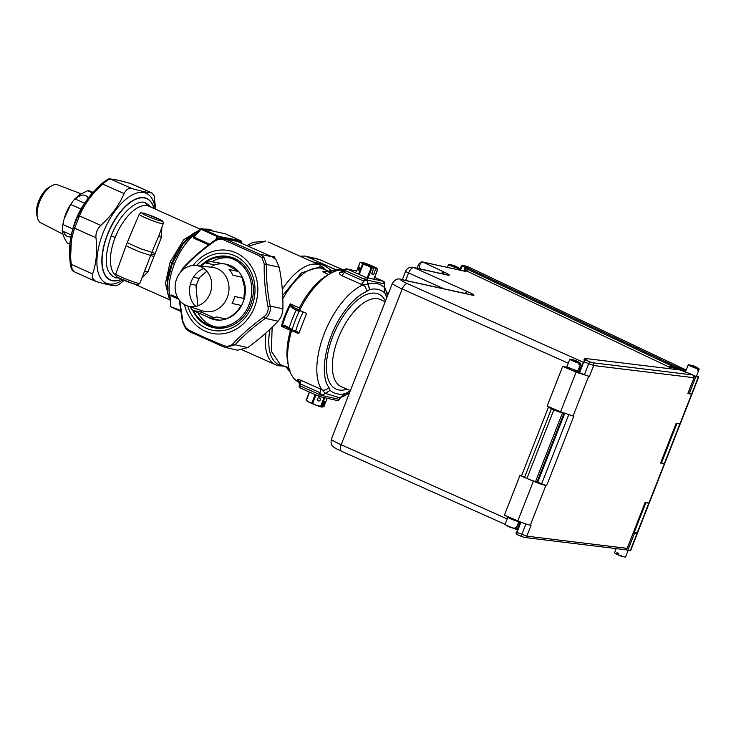 <?xml version="1.0" encoding="UTF-8"?>
<svg xmlns="http://www.w3.org/2000/svg" width="736" height="736" viewBox="0 0 736 736"><rect width="100%" height="100%" fill="white"/><g stroke="black" fill="none" stroke-linecap="round" stroke-linejoin="round"><path stroke-width="1.1" d="M303.195 311.926A53.47 25.429 114.1 0 0 295.716 331.09L299.037 332.571M272.329 256.827L259.725 254.187L258.594 255.438L262.034 257.904L264.233 263.939L279.211 267.205L275.972 259.845L272.329 256.827L235.934 240.893M236.035 240.911L223.854 238.363L259.725 254.187L263.847 257.14L266.542 264.463C266.092 277.96 267.315 291.824 270.213 306.047L267.987 306.544C265.199 291.953 263.939 277.757 264.233 263.939M279.211 267.205C281.989 281.4 283.213 295.256 282.882 308.78L270.213 306.047C270.94 311.098 269.33 315.201 265.392 318.357L264.003 316.719C267.306 314.116 268.631 310.721 267.987 306.544M225.584 347.466L223.385 346.766L225.584 347.466L235.078 344.752L232.944 343.767C241.712 334.494 252.062 325.478 264.003 316.719M223.385 346.766L189.281 331.522L185.628 328.578L185.656 327.538L188.499 329.875C198.398 334.825 210.008 340.014 223.321 345.442L223.44 346.776L189.281 331.522M232.944 343.767C230.322 346.316 227.12 346.868 223.321 345.442M189.456 331.586L188.499 329.875M185.656 327.538L182.868 321.374L179.731 300.601M223.9 238.372C219.99 237.866 216.66 238.722 213.918 240.939C202.05 249.467 191.829 258.373 183.246 267.646L179.97 272.909M183.798 267.416L180.89 271.814M238.354 241.638L225.75 238.998L223.772 239.872C220.818 238.63 217.617 239.191 214.148 241.546L214.102 241.022L214.148 241.546C202.069 250.102 191.719 259.109 183.089 268.594M258.594 255.438L223.772 239.872M213.725 317.667L201.673 312.276L192.685 310.307A36.358 31.832 -77.6 0 0 195.675 315.505A36.358 31.832 -77.6 0 0 240.571 319.783A36.358 31.832 -77.6 0 0 246.882 268.815A36.358 31.832 -77.6 0 0 200.468 266M195.031 313.481L195.068 314.594M282.882 308.78C282.661 313.665 281.042 317.805 278.015 321.2C269.459 330.344 259.357 339.14 247.701 347.594L237.581 350.207M101.651 183.623C94.843 189.778 89.406 195.951 85.348 202.142L77.731 216.274L79.479 215.906C84.428 204.056 92.193 193.458 102.782 184.11C106.297 180.743 108.91 179.087 110.621 179.142L109.857 178.968C109.784 177.956 107.042 179.51 101.651 183.623L124.126 193.596C126.104 189.52 128.736 187.855 132.038 188.591C141.321 191.204 147.982 192.666 152.012 192.97L154.164 195.822L155.673 209.245M85.348 202.142L101.614 183.696M124.126 193.596C118.984 205.362 111.21 215.961 100.823 225.4L79.479 215.906L74.649 228.215L73.738 226.449L77.731 216.274M74.336 271.731L72.054 268.704L71.318 264.39L70.325 263.525L71.714 233.248L73.738 226.449M71.852 232.705C69.414 241.794 68.89 252.135 70.297 263.727L70.325 263.525M70.297 263.736L71.088 267.72C72.036 270.094 72.984 271.391 73.931 271.612L95.662 281.4L92.276 277.987L92.626 273.985C96.352 263.111 97.465 251.05 95.956 237.811C95.616 233.054 97.235 228.914 100.823 225.4M131.348 183.788L152.012 192.97L130.594 183.522C121.109 180.817 114.448 179.354 110.621 179.142L132.038 188.591M122.995 279.873A49.192 23.396 -65.9 0 1 98.854 274.565A49.192 23.396 -65.9 0 1 115.681 210.156A49.192 23.396 -65.9 0 1 153.566 201.922A49.192 23.396 -65.9 0 1 155.222 209.033M124.034 280.315L123.547 280.766C119.876 284.087 117.236 285.752 115.635 285.77C111.596 285.504 104.935 284.041 95.662 281.4M341.762 269.275L319.406 259.541M312.772 261.896A49.192 43.065 102.4 0 1 331.356 270.544M341.725 269.275L319.295 259.495L306.774 256.634L335.828 269.735M306.774 256.634L305.072 256.045L300.058 256.22M175.168 288.742A20.755 18.17 102.4 0 1 196.264 265.512A20.755 18.17 102.4 0 1 211.664 283.36A20.755 18.17 102.4 0 1 187.413 305.9A20.755 18.17 102.4 0 1 175.168 288.742M195.546 306.397A22.402 19.614 102.4 0 1 189.575 292.431A22.402 19.614 102.4 0 1 203.854 268.474M196.264 265.512L212.345 267.352A22.402 19.614 102.4 0 1 228.96 286.626A22.402 19.614 102.4 0 1 202.786 310.951L187.413 305.9M190.081 306.783A28.345 24.812 -77.6 0 0 192.685 310.307L210.036 318.062A28.345 24.812 -77.6 0 0 216.614 316.922L225.593 318.89C232.217 316.6 237.369 312.11 241.068 305.412L232.088 303.444A28.345 24.812 -77.6 0 0 234.812 296.498L243.791 298.466L244.784 288.181L241.923 277.233L232.935 275.264A28.345 24.812 -77.6 0 0 229.089 269.459L238.068 271.428L225.934 264.169L211.738 261.703A28.345 24.812 -77.6 0 0 205.16 262.844L200.946 266.055M197.763 305.799L195.951 285.237L190.431 284.032M195.049 305.863L196.484 306.176M193.476 277.15L198.674 278.291L206.825 271.188M211.352 267.242L214.148 264.813L205.16 262.844M210.036 318.062L219.024 320.031L213.808 319.534L206.963 316.765M197.708 305.228A28.345 24.812 -77.6 0 0 197.938 305.744M200.44 310.178A28.345 24.812 -77.6 0 0 202.345 312.579M208.095 317.244A28.345 24.812 -77.6 0 0 214.305 319.645A28.345 24.812 -77.6 0 0 245.29 288.291A28.345 24.812 -77.6 0 0 226.44 264.279A28.345 24.812 -77.6 0 0 213.587 265.3M199.778 277.325A28.345 24.812 -77.6 0 0 196.089 286.874M201.627 265.521A35.291 30.894 102.4 0 1 228.234 257.554A35.291 30.894 102.4 0 1 251.703 287.454A35.291 30.894 102.4 0 1 213.127 326.499A35.291 30.894 102.4 0 1 193.43 310.666M239.108 261.032A35.291 30.894 -77.6 0 0 231.969 258.373L228.234 257.554M230.083 258.032A35.291 30.894 -77.6 0 0 211.618 261.703M197.828 312.726A35.291 30.894 -77.6 0 0 215.004 326.848M213.127 326.499L216.862 327.318A35.291 30.894 -77.6 0 0 224.452 327.897M81.098 193.816L57.656 184.865A20.755 9.872 114.1 0 0 51.676 185.794A20.755 9.872 114.1 0 0 50.766 186.355A20.755 9.872 114.1 0 0 37.426 217.681A20.755 9.872 114.1 0 0 40.719 222.75L62.928 234.204M51.676 185.794L49.146 187.229A17.977 8.547 114.1 0 0 48.355 187.708A17.977 8.547 114.1 0 0 36.8 214.838L37.426 217.681M88.228 198.085A22.402 10.654 114.1 0 0 85.275 195.408A22.402 10.654 114.1 0 0 77.841 197.018A22.402 10.654 114.1 0 0 75.293 199.051M71.696 202.961L70.5 204.709A22.402 10.654 114.1 0 0 64.078 219.089L70.702 204.47A28.345 13.478 -65.9 0 1 71.696 202.961A28.345 13.478 -65.9 0 1 74.833 198.84L79.856 194.589L87.593 190.762L92.423 192.924M63.894 219.834A22.402 10.654 114.1 0 0 63.14 224.636M63.618 231.527A22.402 10.654 114.1 0 0 66.994 236.302A22.402 10.654 114.1 0 0 70.932 236.725M69.874 244.104L67.583 243.073A28.345 13.478 -65.9 0 1 67.169 242.871C64.216 238.298 62.588 234.315 62.256 230.92A28.345 13.478 -65.9 0 1 62.854 224.508L63.664 220.726M69.911 243.644A28.345 13.478 -65.9 0 1 68.006 243.248M69.874 244.085L67.169 242.871M62.256 230.92L71.309 234.968M84.612 203.219L74.833 198.84M72.79 228.96L62.854 224.508M70.702 204.47L80.978 209.07M87.593 190.762A28.345 13.478 -65.9 0 1 90.712 191.332L92.948 192.326M91.236 192.39L91.549 193.936M686.173 370.052L468.63 267.067L463.128 265.236L462.07 266.046L465.235 267.545L463.984 270.728M462.07 266.046L461.555 266.708L462.07 266.046M459.678 270.094L461.288 265.99L463.156 265.254A1.067 0.662 115.3 0 0 462.116 266.073L460.478 270.268M685.483 371.33L684.544 369.803L681.232 368.23L676.706 366.997L675.648 367.871M680.809 369.306L681.232 368.23M465.41 270.351L669.374 367.19M637.146 532.91L648.812 503.148L645.84 502.789L634.174 532.551L637.146 532.91A6.412 0.552 21.4 0 0 637.523 532.873L649.18 503.111A6.412 0.552 21.4 0 0 649.143 503.001M645.84 502.789L645.15 502.587M634.174 532.551L633.484 532.34M660.698 462.898L664.36 463.468A6.412 0.552 21.4 0 0 664.737 463.432L680.211 423.945A6.412 0.552 21.4 0 0 680.165 423.835M676.172 423.421L679.834 423.991A6.412 0.552 21.4 0 0 680.211 423.945M319.544 396.584L321.954 395.554L320.013 392.674L300.831 384.1L299.396 385.397L299.028 381.423L297.712 380.346C297.123 379.27 298.2 379.261 300.95 380.328L300.233 385.958L319.277 394.468A2.134 1.021 114.1 0 0 319.442 396.557A2.134 1.021 114.1 0 0 319.544 396.584L337.116 400.476A2.134 2.134 0 0 0 339.508 399.28L339.83 398.581L339.287 399.096M299.478 384.689L299.239 385.425L300.233 385.958A2.134 1.021 114.1 0 0 300.398 388.047A2.134 1.021 114.1 0 0 300.5 388.074L319.36 396.502M350.327 390.733L345.221 393.677C339.241 394.984 334.218 393.88 330.133 390.374L321.834 395.425L319.277 394.468L320.013 392.674A4.278 2.033 114.1 0 0 320.132 388.902L321.807 389.749A60.959 28.989 -65.9 0 1 338.505 307.05A60.959 28.989 -65.9 0 1 362.894 284.906L368.359 284.096C374.468 282.219 379.896 283.406 384.643 287.666L384.937 288.024M298.963 381.34L297.712 380.346M299.267 381.791L297.988 380.668M330.133 390.374L321.954 395.554L339.204 399.335A2.134 1.877 102.4 0 1 337.116 400.476M345.221 393.677L341.136 397.192M338.928 397.532L325.505 393.447L321.807 389.749C324.576 390.66 326.922 389.832 328.845 387.283C318.67 373.833 326.342 335.855 344.08 311.834C351.32 301.806 358.736 295.072 366.335 291.631L369.647 289.542L367.2 280.112A2.134 1.877 -77.6 0 0 366.197 277.546L347.153 269.036L356.656 271.115M330.068 390.301L328.845 387.283M348.533 391.589L346.38 394.57L342.985 396.695L337.934 397.615M345.322 393.64L342.12 396.906M346.38 394.57L349.407 393.07M369.647 289.542C375.618 288.236 380.641 289.34 384.726 292.854L386.014 295.946L386.225 291.143L388.074 294.409M369.536 289.579L367.006 280.158L364.44 279.22A2.134 1.021 -65.9 0 1 366.197 277.546L383.447 281.327L384.45 283.894L367.2 280.112L363.759 281.06A4.278 2.033 -65.9 0 1 361.137 284.28L362.894 284.906C365.452 286.359 366.602 288.595 366.335 291.631M384.726 292.854L384.45 283.894L384.873 287.923L386.106 290.968M384.79 292.928L384.459 284.712M383.695 281.465A2.134 1.021 114.1 0 0 383.539 281.354A2.134 1.021 114.1 0 0 383.447 281.327L374.661 277.398L383.539 281.354A2.134 2.134 0 0 1 384.698 283.967M344.568 270.13L344.577 272.486L363.759 281.06L364.44 279.22L345.396 270.71A2.134 1.021 -65.9 0 1 347.153 269.036A2.134 1.877 102.4 0 0 346.831 268.925L356.666 271.078M346.831 268.925A2.134 2.134 0 0 0 344.43 270.121L345.396 270.71L341.955 275.706C339.333 274.298 338.707 273.157 340.06 272.274L342.507 272.329L344.108 270.82L337.484 269.44L328.79 271.014M344.503 270.204L344.117 270.802L344.43 270.121M344.246 271.51L340.06 272.274M340.529 272.099L342.645 272.274M343.813 271.317L340.584 269.873A60.959 28.989 -65.9 0 0 330.565 273.415A60.959 28.989 -65.9 0 0 309.304 293.995A60.959 28.989 -65.9 0 0 299.589 310.316L299.543 307.565A57.748 27.462 114.1 0 1 307.492 294.556A57.748 27.462 114.1 0 1 327.64 275.071L330.565 273.415M299.469 382.251L296.985 381.138A60.959 28.989 -65.9 0 1 288.696 367.062A60.959 28.989 -65.9 0 1 291.658 330.547L298.696 333.702L306.627 313.462L299.589 310.316M291.658 330.547L293.462 330.832M292.735 330.556L298.844 333.196M298.844 333.215L291.309 330.28L290.058 331.77A57.748 27.462 114.1 0 0 287.978 363.786L288.696 367.062M347.079 389.169A52.035 24.748 -65.9 0 1 326.444 368.322A52.035 24.748 -65.9 0 1 344.945 313.748A52.035 24.748 -65.9 0 1 385.462 301.079M418.572 264.233L421.434 261.915L422.39 262.044C420.366 262.623 419.428 264.712 419.575 268.309L418.572 264.233L417.008 268.235M422.63 261.97L421.47 261.915M625.517 549.645L627.799 550.408L634.404 533.545L636.842 533.839L630.237 550.703L627.799 550.408M635.554 532.717A6.412 0.552 -158.6 0 1 637.22 533.802L630.605 550.666A6.412 0.552 -158.6 0 1 630.237 550.703M633.162 533.177L634.404 533.545M441.066 273.507L443.495 271.796L445.096 272.559C449.604 274.749 450.46 275.577 447.654 275.052A6.412 5.621 102.4 0 0 446.706 274.74A6.412 5.621 102.4 0 1 446.706 274.74L446.89 274.786M670.312 368.791L671.002 367.016L670.183 366.381L680.009 369.058L685.639 371.404M671.002 367.016L677.12 369.619M696.56 375.774A6.412 0.552 -158.6 0 1 698.639 377.062A6.412 0.552 -158.6 0 1 698.271 377.099L694.066 376.243M698.639 377.062L692.033 393.926A6.412 0.552 -158.6 0 1 691.656 393.962L689.218 393.668L695.833 376.804M687.976 393.3L689.218 393.668M563.509 412.97L562.479 412.841A6.412 0.552 -158.6 0 1 553.849 409.796L551.439 408.719A6.412 0.552 -158.6 0 1 548.486 407.036A6.412 0.552 -158.6 0 1 548.863 406.999L549.387 407.063M537.142 481.684L535.578 481.491A6.412 0.552 -158.6 0 1 526.948 478.446L524.529 477.36A6.412 0.552 -158.6 0 1 521.585 475.686L548.486 407.036M519.938 475.539L504.39 515.2L519.92 475.52L533.37 481.224A10.69 0.92 -158.6 0 0 545.854 485.484L530.306 525.164A10.69 0.92 -158.6 0 1 517.822 520.904L504.39 515.2L519.947 475.52L521.585 475.714M530.306 525.164L531.079 525.256L526.801 536.167L627.155 548.357L645.113 502.522L648.931 502.992L664.406 463.505L660.588 463.045L676.136 423.366L679.963 423.826L691.619 394.064L687.801 393.604L694.02 377.724L593.667 365.534L589.389 376.455L576.132 372.103L562.957 366.546L568.569 367.448M545.854 485.484L537.133 481.868L537.749 482.236L564.714 413.43M588.625 376.354L573.068 416.042L573.841 416.134L546.627 485.576M627.173 548.302L624.211 549.507M624.772 549.654L624.892 549.663C624.956 550.16 625.729 549.718 627.21 548.348L645.168 502.532M585.286 359.886L590.079 361.91A2.134 0.607 -67.1 0 0 588.671 363.832L584.393 374.744L579.536 372.701L583.814 361.79L585.286 359.886L586.739 360.06L584.678 358.395L680.156 369.987L689.273 373.41M516.93 532.45L516.249 532.993M564.052 413.181L537.133 481.868M573.068 416.042L560.584 411.783L547.161 406.079L562.709 366.39M576.555 370.705L578.947 371.717M584.393 374.744L589.389 376.455M584.678 358.395L584.393 359.729L584.908 360.042M693.064 375.13L694.02 377.724M521.557 536.461L516.801 534.465L521.603 536.489A2.134 0.607 -67.1 0 1 521.806 534.465L525.918 523.968M516.865 534.483L516.948 532.413L520.959 522.174M691.996 394.018L680.331 423.78A6.412 0.552 -158.6 0 1 679.963 423.826M664.783 463.459L649.308 502.946A6.412 0.552 -158.6 0 1 648.931 502.992M569.912 368.074L569.48 368.598M574.512 369.886L574.393 371.321M458.215 268.502A5.879 0.506 -158.6 0 1 449.374 264.988A5.879 0.506 -158.6 0 1 448.592 264.39A5.879 0.506 -158.6 0 1 448.914 264.344A5.879 0.506 -158.6 0 1 448.923 264.344L453.385 265.484L458.215 268.502L457.755 269.67M455.685 266.644A5.879 0.506 -158.6 0 1 457.774 267.573M451.168 264.748L455.336 266.119L459.227 268.723L458.767 269.891M455.336 266.119A21.39 17.903 -61 0 1 456.973 266.91A21.39 21.39 0 0 1 459.347 268.438A5.879 0.506 -158.6 0 1 459.549 268.677A5.879 0.506 -158.6 0 1 459.227 268.723M697.866 368.865L693.036 365.847L688.574 364.716A5.879 0.506 -158.6 0 1 688.574 364.716A5.879 0.506 -158.6 0 0 688.243 364.752A5.879 0.506 -158.6 0 0 689.025 365.35A5.879 0.506 -158.6 0 0 697.866 368.865L697.388 370.088L698.4 370.309L698.878 369.086L694.986 366.491A21.39 17.903 -61 0 1 696.624 367.273A21.39 21.39 0 0 0 692.962 365.663L694.986 366.491M686.596 372.729A5.879 0.506 -158.6 0 1 686.21 372.526A5.879 0.506 -158.6 0 1 685.437 371.928L688.243 364.752M695.336 367.006A5.879 0.506 -158.6 0 1 697.424 367.936M690.819 365.111L692.962 365.663M696.624 367.273A21.39 21.39 0 0 1 698.998 368.8A5.879 0.506 -158.6 0 1 699.2 369.049A5.879 0.506 -158.6 0 1 698.878 369.086M699.2 369.049L696.394 376.216A5.879 0.506 -158.6 0 1 693.68 375.618M579.425 363.382L574.604 360.364L570.142 359.232A5.879 0.506 -158.6 0 1 570.142 359.232L570.207 359.232A21.39 21.39 0 0 0 570.124 359.223A5.879 0.506 -158.6 0 0 569.811 359.269L567.005 366.436A5.879 0.506 -158.6 0 0 567.778 367.043A5.879 0.506 -158.6 0 0 573.85 369.647A5.879 0.506 -158.6 0 0 577.953 370.732L580.768 363.566A5.879 0.506 -158.6 0 1 580.437 363.602L579.959 364.826A5.879 0.506 -158.6 0 1 578.947 364.596L579.425 363.382A5.879 0.506 -158.6 0 1 570.584 359.867A5.879 0.506 -158.6 0 1 569.811 359.269M576.895 361.523A5.879 0.506 -158.6 0 1 578.993 362.452M572.387 359.628L576.546 360.999L580.437 363.602M576.546 360.999A21.39 17.903 -61 0 1 578.192 361.79A21.39 21.39 0 0 1 580.566 363.317A5.879 0.506 -158.6 0 1 580.768 363.566M510.223 517.702A5.879 0.506 21.4 0 0 507.904 517.224L505.098 524.4A5.879 0.506 21.4 0 0 505.301 524.639A21.39 21.39 0 0 0 510.25 527.39L514.712 528.512L515.191 527.289A5.879 0.506 21.4 0 0 516.203 527.51L515.724 528.733A5.879 0.506 21.4 0 0 515.734 528.733A5.879 0.506 21.4 0 0 516.056 528.687L518.862 521.52A5.879 0.506 21.4 0 0 518.586 521.226M505.301 524.639A5.879 0.506 21.4 0 0 510.407 527.022A5.879 0.506 21.4 0 0 514.712 528.512M507.904 517.224A5.879 0.506 21.4 0 0 513.213 519.855A5.879 0.506 21.4 0 0 518.862 521.52M515.844 528.439A5.879 0.506 21.4 0 0 514.952 527.914M515.724 528.733L513.48 528.328M463.606 270.949A4.278 3.34 105.2 0 1 465.428 270.388M520.113 521.842L518.282 526.525A4.278 1.352 113.1 0 0 517.739 530.38M582.093 366.178L581.256 365.82L578.432 373.042M535.909 481.537L535.67 482.163M581.256 365.82L584.209 362.02M364.145 263.24L375.884 268.474L373.658 274.473L371.625 273.902L373.851 267.904L362.36 262.375A8.556 0.736 -158.6 0 0 361.284 262.237L360.079 262.412L356.399 271.759M359.462 273.783L363.133 264.436A9.623 0.828 -158.6 0 1 362.498 264.141L361.505 262.697L360.07 262.412A9.623 0.828 -158.6 0 1 360.079 262.412A9.623 0.828 -158.6 0 1 360.125 262.402M374.063 278.926L377.724 269.578L376.731 268.143L375.884 268.474L376.676 268.106L370.88 265.337A8.556 0.736 -158.6 0 0 364.384 262.945M362.498 264.141L358.837 273.488M377.724 269.578A9.623 0.828 -158.6 0 1 377.54 269.588L373.87 278.935M363.133 264.436L367.356 265.512L371.146 267.729A9.623 0.828 -158.6 0 0 371.956 268.024L368.294 277.371M371.146 267.729L367.476 277.076M361.569 262.743L373.851 267.904M361.505 262.697A8.556 0.736 -158.6 0 1 361.284 262.237M371.956 268.024L373.925 268.033M375.958 268.603L377.54 269.588M373.658 274.473L371.763 273.562M359.904 267.499A1.601 0.524 109.7 0 1 359.49 269.266A1.601 0.524 109.7 0 1 358.634 270.167A1.601 0.524 109.7 0 1 358.45 269.808A1.601 0.524 109.7 0 1 358.864 268.042A1.601 0.524 109.7 0 1 359.72 267.14A1.601 0.524 109.7 0 1 359.904 267.499M327.189 398.296L323.904 406.704L322.037 406.861M324.107 397.624L320.703 406.29L316.462 405.389A8.556 0.736 21.4 0 0 321.798 407.072L324.263 401.175L325.192 401.249L322.892 407.128M321.963 407.045L321.338 406.484L324.76 397.762M320.703 406.29A9.623 0.828 21.4 0 0 321.338 406.484M315.937 394.984L312.662 403.337A9.623 0.828 21.4 0 1 311.852 402.997L315.128 394.625M311.852 402.997L308.89 402.196L306.369 400.255A9.623 0.828 21.4 0 1 306.194 400.108L309.35 392.04M306.369 400.255L309.552 392.132M312.662 403.337L316.278 405.324L308.89 402.196L306.921 400.807M306.194 400.108L306.811 400.669M317.584 400.485A1.601 1.555 -49.2 0 1 319.838 398.222A1.601 1.555 -49.2 0 1 319.884 400.54A1.601 1.555 -49.2 0 1 317.584 400.485M241.758 241.85A1.067 1.021 -52.3 0 0 241.583 241.261L241.656 241.804M233.432 239.54L229.374 238.317L218.187 236.854L217.644 235.741L216.872 236.376L201.011 229.282L201.784 228.657L201.075 228.666M232.015 239.274L217.184 235.952M241.353 241.242L229.374 238.317L226.927 239.007M211.168 230.708L225.244 233.79L241.104 240.884M178.701 299.239L171.092 295.835L171.175 294.851L169.712 296.323C168.038 287.307 169.556 276.626 174.257 264.27C179.216 251.97 185.656 242.365 193.568 235.446L193.43 238.05L195.656 234.637M217.644 235.741L201.784 228.657L215.206 231.592M201.324 228.859L201.167 228.629A1.067 1.021 127.7 0 1 201.784 228.657L201.186 228.62M193.568 235.446L195.362 234.904M223.183 238.243L222.649 238.188M213.514 231.224L208.923 229.246L211.444 230.074M196.392 233.726L194.635 234.674M170.531 299.331L169.712 296.323M169.814 296.792L170.568 297.749M170.421 305.964L170.586 298.08M170.044 297.436L170.55 298.586M142.241 277.601L147.982 271.731L161.396 237.489L161.699 227.829M180.504 310.482L170.835 306.664L180.624 311.291L171.028 307.004M170.577 297.234L170.393 306.01A1.067 1.067 0 0 0 170.807 306.875A1.067 1.021 127.7 0 1 170.596 306.645L171.074 307.022L170.632 306.581M282.284 289L281.98 285.78M154.735 253.34L151.901 252.301L139.831 283.314C137.08 285.209 140.199 285.301 133.106 283.691L118.22 277.601C116.444 277.095 115.644 275.862 115.828 273.902A12.889 1.113 21.4 0 0 117.53 275.218L118.128 275.54A12.889 1.113 21.4 0 0 133.998 282.026A12.889 1.113 21.4 0 0 134.909 282.32A12.889 1.113 21.4 0 0 139.831 283.314M159.031 235.189L163.199 223.68A12.889 1.113 -158.6 0 1 158.277 222.695A12.889 1.113 -158.6 0 1 157.366 222.401A12.889 1.113 -158.6 0 1 141.496 215.915A12.889 1.113 -158.6 0 1 140.898 215.593A12.889 1.113 -158.6 0 1 139.196 214.277L127.383 242.236A13.69 1.187 -158.6 0 0 129.186 243.634L141.054 248.86L151.901 252.301L159.04 235.161M282.707 295.375L301.401 272.955L319.718 266.855L320.74 268.088C308.163 266.864 295.55 277.03 282.891 298.586L282.836 298.558M121.661 279.284A44.703 21.261 -65.9 0 1 112.231 280.729A44.703 21.261 -65.9 0 1 110.234 280.066A44.703 21.261 -65.9 0 1 107.373 234.637A44.703 21.261 -65.9 0 1 117.751 215.317A44.703 21.261 -65.9 0 1 144.734 197.791A44.703 21.261 -65.9 0 1 146.731 198.444A44.703 21.261 -65.9 0 1 154.054 208.518M288.88 367.844L285.632 366.39L287.187 367.54L285.632 366.39L290.269 372.26M299.368 307.924L290.232 303.839L290.251 305.532L290.932 305.247L290.232 303.839A52.403 24.914 114.1 0 0 285.154 314.934A52.403 24.914 114.1 0 0 281.419 326.333L282.523 325.275L282.808 325.974L281.419 326.333L290.665 330.464M292.9 307.041L291.704 307.602L296.194 310.16A59.745 28.41 114.1 0 0 292.358 318.946A59.745 28.41 114.1 0 0 289.239 327.897L292.118 329.351L295.246 320.39A61.134 29.072 -65.9 0 1 299.083 311.586L296.194 310.16L297.39 309.589L290.932 305.247M291.704 307.602L290.251 305.532A52.688 25.052 114.1 0 0 285.872 315.293A52.688 25.052 114.1 0 0 282.523 325.275L284.749 325.358L289.239 327.897L289.772 329.029L285.274 326.49L282.808 325.974M289.901 370.392L289.57 371.137L286.966 367.512L289.901 370.392L289.57 371.137L290.242 372.168M272.145 327.18L271.382 351.348L280.25 364.513L287.187 367.54M285.08 326.388L292.238 330.28L292.118 329.351M284.749 325.358L285.145 326.434M299.607 382.766A61.171 29.09 -65.9 0 1 298.365 382.094L295.513 380.015M301.65 311.236L299.911 310.859L299.083 311.586M289.634 328.974L295.246 330.942A2.134 1.021 114.1 0 1 295.338 330.979A2.134 1.021 114.1 0 1 295.605 331.237L298.982 332.746M326.324 271.446A52.403 24.914 114.1 0 0 322.699 271.814L324.484 271.768L322.699 271.814L328.67 274.482M331.099 273.12L328.477 271.952L328.808 271.004L337.484 269.44L337.143 270.379L324.622 272.016M296.488 331.43L295.605 331.237M196.061 315.008A44.703 39.137 -77.6 0 0 197.147 317.455M209.935 259.1A44.703 39.137 -77.6 0 0 207.92 260.866M272.283 256.809L274.178 256.634L274.362 258.17M274.73 257.361L274.178 256.634M235.814 241.012L240.838 242.678M234.462 240.58L235.483 240.46M241.196 242.825L242.512 243.395M231.693 240L233.137 239.412L238.427 241.546M232.53 239.55L233.137 239.412L232.53 239.55M234.775 239.936L233.027 239.384L231.03 239.862M618.194 554.631A5.879 0.506 21.4 0 0 625.232 557.032A21.39 21.39 0 0 1 619.942 555.763L618.194 554.631L618.672 553.417L616.952 552.644L616.483 553.868L618.866 555.192M616.198 548.614L614.588 552.699A5.879 0.506 21.4 0 0 614.79 552.948A5.879 0.506 21.4 0 0 616.483 553.868M625.232 557.032A5.879 0.506 21.4 0 0 625.545 556.996L628.112 550.445M618.553 553.73A5.879 0.506 21.4 0 0 616.768 553.132M263.847 257.14L262.034 257.904M247.701 347.594L235.078 344.752C243.515 335.579 253.616 326.775 265.392 318.357L278.015 321.2M193.062 265.466A42.246 36.984 102.4 0 1 250.323 264.886A42.246 36.984 102.4 0 1 242.99 324.107A42.246 36.984 102.4 0 1 190.836 319.12A42.246 36.984 102.4 0 1 184.488 304.603M196.65 265.558A39.082 34.215 -77.6 0 1 248.078 266.92A39.082 34.215 102.4 0 1 241.298 321.696A39.082 34.215 102.4 0 1 193.044 317.087A39.082 34.215 -77.6 0 1 187.79 306.029M92.626 273.985L71.318 264.39C69.616 251.068 70.73 239.007 74.649 228.215L95.956 237.811M72.054 268.704L71.033 267.104M85.578 201.793L84.53 203.348A42.246 20.084 114.1 0 0 72.404 230.46L71.714 233.248M463.156 265.254L466.265 266.726A1.067 0.662 115.3 0 0 465.235 267.545L465.925 267.95L464.959 270.416M684.544 369.803L686.136 370.144M466.265 266.726L468.712 268.539L676.706 366.997M466.9 271.336L467.673 269.348L675.676 367.816M465.511 270.526L466.293 268.539L467.673 269.348A1.067 0.662 115.3 0 1 468.712 268.539M467.305 267.334A1.067 1.058 -31.4 0 0 465.925 267.95L466.293 268.539A1.067 1.058 148.6 0 1 467.673 267.932M664.36 463.468L679.834 423.991M676.862 423.623L661.388 463.11M300.95 380.328L320.132 388.902M386.014 295.946L386.906 297.39M361.137 284.28L341.955 275.706M350.391 390.568L341.513 386.805A47.766 22.715 -65.9 0 1 349.342 317.547A47.766 22.715 -65.9 0 1 380.494 299.607L385.176 301.806M583.464 362.333L407.569 283.691A6.412 3.054 114.1 0 0 402.206 288.981L341.173 444.728A6.412 3.054 114.1 0 0 341.578 451.251C331.908 446.697 333.905 446.954 332.424 445.758C331.154 444.967 330.795 442.768 331.356 439.134A21.39 1.849 -158.6 0 0 341.173 444.728L507.224 518.963M421.489 269.22L419.575 268.309L419.4 268.76M465.391 271.382L423.016 262.099L443.495 271.796M635.067 532.662L634.699 533.582M519.156 524.299L517.978 523.774M445.096 272.55L441.591 273.617M446.688 274.74L412.97 267.352A6.412 5.621 102.4 0 1 413.926 267.665L447.654 275.052M412.97 267.352A6.412 6.412 0 0 0 405.619 271.271A6.412 0.552 21.4 0 0 408.563 272.955A6.412 3.054 -65.9 0 1 413.926 267.665L468.041 291.852A12.834 1.113 -158.6 0 1 472.282 295.136A6.412 5.621 -77.6 0 0 471.325 294.823L401.654 279.551C398.047 278.052 394.956 279.33 392.389 283.388L331.356 439.134M444.158 288.871L408.563 272.955L405.637 280.425M464.931 293.416A6.412 3.054 -65.9 0 1 468.041 291.852M472.282 295.136L402.61 279.864A6.412 5.621 -77.6 0 0 401.654 279.551M407.569 283.691A14.968 1.297 -158.6 0 1 402.61 279.864M568.266 363.216L402.206 288.981A21.39 1.849 -158.6 0 1 392.389 283.388M698.271 377.099L691.656 393.962M579.02 368.028L580.189 368.552M551.439 408.719L524.529 477.36M553.849 409.796L526.948 478.446M562.479 412.841L535.578 481.491M533.37 481.224L517.822 520.904M624.809 549.654L524.676 537.492A2.134 2.024 -83.1 0 1 524.152 537.354L521.658 536.507A2.134 0.607 -67.1 0 1 521.603 536.489L524.676 537.492A2.134 2.024 -83.1 0 0 526.801 536.167L516.948 532.413M517.298 531.512A2.134 1.904 -58.8 0 0 516.755 532.34L516.396 532.027L516 533.02M590.079 361.91L592.581 362.756L692.64 374.909L689.144 373.354M592.581 362.756A2.134 2.024 96.9 0 1 593.667 365.534L583.814 361.79M584.255 360.861A2.134 1.904 -58.8 0 1 584.393 359.729L584.108 361.137M576.132 372.103L560.584 411.783M562.7 366.418L547.161 406.079M568.68 414.846L541.632 483.874M518.282 526.525L519.11 526.884M241.629 243.009L241.647 241.988L237.259 241.031M208.647 244.858L193.43 238.05M172.417 263.313L182.988 244.168L195.095 232.401A39.753 18.906 114.1 0 0 194.985 232.466A39.753 18.906 114.1 0 0 172.012 262.991A39.753 18.906 114.1 0 0 167.771 293.342A39.753 18.906 114.1 0 0 167.799 293.471L167.872 280.204L172.417 263.313L174.257 264.27M193.991 235.097L197.358 232.622M205.188 229.384L209.558 229.457M171.175 294.851L177.827 297.822M209.594 244.131L194.074 237.194L201.011 229.282L200.624 228.979M217.617 238.933L218.187 236.854L216.872 236.376L215.961 239.669M199.566 230.11L183.752 239.651L170.172 262.034L172.012 262.991M248.768 246.072L265.733 241.16L252.972 242.346L247.204 245.401M265.733 241.16L265.098 240.948M200.348 229.218L149.058 206.282A38.502 18.308 114.1 0 0 149.049 206.282A38.502 18.308 114.1 0 0 147.347 205.721A38.502 18.308 114.1 0 0 115.175 237.452A38.502 18.308 -65.9 0 0 115.874 275.531M170.172 262.034L165.425 283.535L169.216 298.512M282.311 289.368A54.547 25.935 -65.9 0 1 317.685 264.38A54.547 25.935 -65.9 0 1 320.114 265.181L268.171 241.96M154.146 254.877L151.294 253.865M151.736 207.478L145.148 202.409L147.347 205.721M145.148 202.409C135.093 199.64 118.818 215.694 111.191 235.897L115.175 237.452M161.975 228.362L161.469 228.454M161.396 237.489L158.875 235.612M265.898 333.012A54.547 25.935 114.1 0 0 275.595 364.771L278.668 365.783L283.829 366.105M319.718 266.855A53.121 25.254 -65.9 0 1 325.57 269.965M153.539 256.395L139.831 251.979L127.963 246.753A13.69 1.187 21.4 0 1 126.16 245.364L115.828 273.902M147.982 271.731L144.753 271.658M111.191 235.897C103.353 259.044 104.825 273.01 115.598 277.803L117.171 276.966M115.598 277.803L118.938 277.978M121.569 279.248A44.491 21.151 -65.9 0 1 112.415 280.572A44.491 21.151 -65.9 0 1 107.585 234.701A44.491 21.151 -65.9 0 1 144.762 198.039A44.491 21.151 -65.9 0 1 153.98 208.481M282.79 365.645L281.106 365.396A53.121 25.254 -65.9 0 1 269.974 329.268M328.164 271.124L320.74 268.088M146.814 214.194C141.892 212.649 140.742 212.658 143.364 214.222A10.746 0.929 -158.6 0 0 143.86 214.489A10.746 0.929 -158.6 0 0 157.854 220.147C162.15 221.444 163.052 221.352 160.549 219.871A10.746 0.929 -158.6 0 0 146.814 214.194M281.106 365.387L282.642 365.304M118.984 277.978A10.746 0.929 21.4 0 0 132.977 283.636M285.632 366.39A52.403 24.914 114.1 0 0 286.598 367.126M299.58 382.637L298.365 382.094L298.328 381.027M299.911 310.859L297.39 309.589M299.083 309.81L292.919 307.059M344.503 269.965A61.171 29.09 -65.9 0 0 342.295 270.011L341.486 270.894M338.404 270.259L337.143 270.379M179.28 300.03L182.381 321.411L185.628 328.578M225.501 347.447L237.664 350.235M130.364 183.43C120.86 180.706 114.034 179.216 109.885 178.968M84.53 203.348C78.927 211.683 74.888 220.717 72.404 230.46M317.234 258.824L305.155 256.064M214.305 319.645L213.808 319.534M226.44 264.279L225.934 264.169M462.935 265.162L468.768 267.113L686.173 370.033M299.239 385.425A2.134 2.134 0 0 0 300.398 388.047L319.442 396.557A2.134 2.134 0 0 0 319.856 396.695M339.83 398.581L341.173 397.173M465.005 271.262L422.712 261.988M517.61 529.948L514.492 528.549M505.117 524.363L341.578 451.251M669.705 366.326L668.812 368.616M405.619 271.271L402.316 279.698M563.997 413.154L537.068 481.868M689.218 373.373L692.806 374.974M687.866 393.594L694.085 377.724L692.88 375.01M584.43 358.423L584.044 359.416M562.681 366.399L547.133 406.079M517.564 530.822L516.396 532.027M676.191 423.366L660.643 463.036M576.527 370.53L576.72 371.809M448.592 264.39L447.414 267.407M456.973 266.91A21.39 21.39 0 0 0 453.312 265.3M459.549 268.677L459.052 269.956M578.192 361.79A21.39 21.39 0 0 0 574.531 360.18M510.25 527.39A21.39 21.39 0 0 0 511.336 527.776M306.903 400.991L306.286 400.218M241.767 243.064L241.785 241.896M241.15 240.902L225.29 233.809M214.47 231.426L225.087 233.744M194.856 235.483L200.597 228.942A1.067 1.067 0 0 1 201.627 228.602L212.364 230.957M196.107 231.831L199.465 230.221M203.789 229.071L208.923 229.246M168.047 294.602L170.494 301.18M169.823 299.911L134.43 284.096M242.678 350.06L275.595 364.771M326.6 270.425L320.114 265.181M126.16 245.364L127.383 242.236M139.196 214.277C142.296 212.492 138.028 212.014 146.703 214.148L160.807 219.99C162.601 220.506 163.401 221.738 163.199 223.68M295.449 379.96L299.883 382.895M338.256 269.33L345.488 269.772M272.081 256.708L274.096 256.524A0.644 0.644 0 0 1 274.786 257.076L274.997 258.75M614.79 552.948A21.39 21.39 0 0 0 617.716 554.769"/></g></svg>
